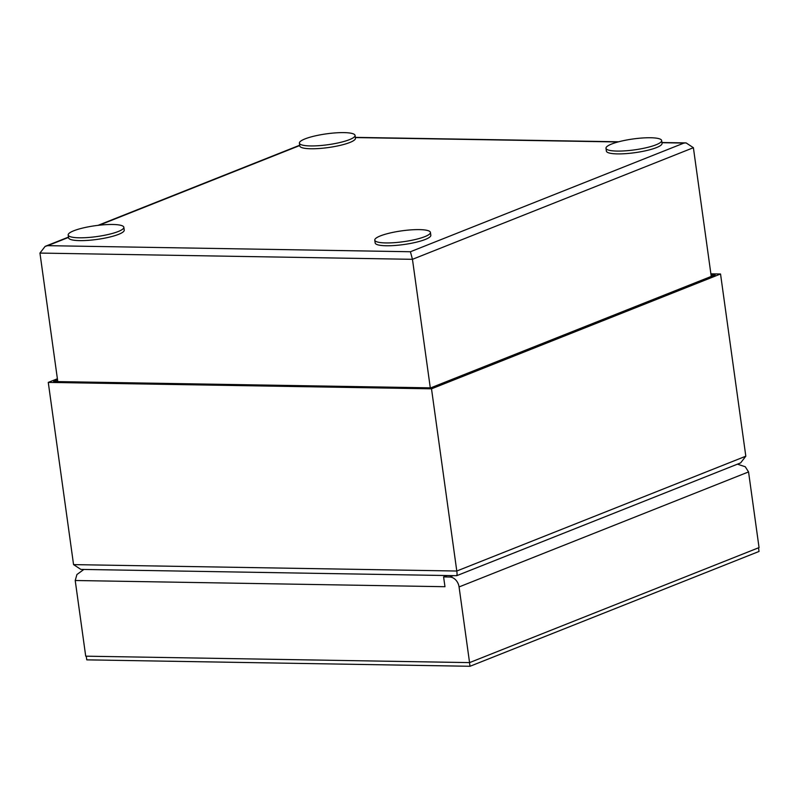 <?xml version="1.0" encoding="UTF-8"?>
<svg xmlns="http://www.w3.org/2000/svg" width="799" height="799" viewBox="0 0 799 799"><rect width="100%" height="100%" fill="white"/><g stroke="black" fill="none" stroke-linecap="round" stroke-linejoin="round"><path stroke-width="1.2" d="M430.431 232.419L430.821 235.236A28.095 5.493 172.1 0 1 430.421 236.404A28.095 5.493 172.1 0 1 407.83 243.915A28.095 5.493 172.1 0 1 378.866 245.083A28.095 5.493 172.1 0 1 375.87 243.965A28.095 5.493 172.1 0 1 375.16 242.966L374.771 240.139A28.095 5.493 -7.9 0 0 378.476 242.257A28.095 5.493 -7.9 0 0 410.157 240.599A28.095 5.493 -7.9 0 0 430.431 232.419A28.095 5.493 -7.9 0 0 426.726 230.292A28.095 5.493 -7.9 0 0 395.046 231.95A28.095 5.493 -7.9 0 0 374.771 240.139M355.066 135.421L355.455 138.237A28.095 5.493 172.1 0 1 355.046 139.406A28.095 5.493 172.1 0 1 327.3 147.685A28.095 5.493 172.1 0 1 300.504 146.966A28.095 5.493 172.1 0 1 299.795 145.967L299.405 143.141A28.095 5.493 -7.9 0 0 326.911 144.859A28.095 5.493 -7.9 0 0 355.066 135.421A28.095 5.493 -7.9 0 0 327.56 133.693A28.095 5.493 -7.9 0 0 299.405 143.141M447.07 575.54L443.605 576.918L449.737 577.018A10.077 7.73 68.3 0 1 459.065 586.935L469.562 662.611L85.713 656.179L75.216 580.503L76.934 574.521L83.645 569.617M469.562 662.611L759.05 547.595L748.553 471.929L459.065 586.935M443.605 576.918L444.963 586.706L75.216 580.503M737.447 464.169L745.257 466.736L748.553 471.929M57.558 379.984L53.653 381.532L430.751 387.855L715.155 274.866L711.02 274.796M710.89 273.837L720.538 273.997L431.51 388.823L456.788 571.025L73.558 564.613L48.27 382.401L431.51 388.823M57.388 378.776L48.27 382.401M720.538 273.997L745.817 456.199L740.633 462.901L456.698 575.699L80.849 569.397L73.558 564.613M456.419 575.5C457.118 575.939 457.248 574.441 456.788 571.025L745.817 456.199M661.652 140.554L662.041 143.381A28.095 5.493 172.1 0 1 661.642 144.539A28.095 5.493 172.1 0 1 643.355 151.251A28.095 5.493 172.1 0 1 607.09 152.11A28.095 5.493 172.1 0 1 606.381 151.101L605.992 148.274A28.095 5.493 -7.9 0 0 642.965 148.434A28.095 5.493 -7.9 0 0 661.652 140.554A28.095 5.493 -7.9 0 0 624.688 140.394A28.095 5.493 -7.9 0 0 605.992 148.274M68.514 237.403L47.72 245.663L410.416 251.745L683.944 143.071L686.101 142.911L693.392 147.705L711.25 276.414M47.72 245.663L45.144 246.372L39.95 253.073L57.788 381.602M410.416 251.745L412.454 259.315L39.95 253.073M430.291 387.845L412.454 259.315L693.392 147.705M124.225 230.032A28.095 5.493 172.1 0 1 124.235 230.102A28.095 5.493 172.1 0 1 123.825 231.261A28.095 5.493 172.1 0 1 97.158 239.4A28.095 5.493 172.1 0 1 69.283 238.831A28.095 5.493 172.1 0 1 68.584 237.892A28.095 5.493 172.1 0 1 68.574 237.822A28.095 5.493 172.1 0 1 68.564 237.762M68.195 235.066A28.095 5.493 -7.9 0 0 96.939 236.554A28.095 5.493 -7.9 0 0 123.845 227.276A28.095 5.493 -7.9 0 0 123.835 227.216A28.095 5.493 -7.9 0 0 95.091 225.727A28.095 5.493 -7.9 0 0 68.185 235.006A28.095 5.493 -7.9 0 0 68.195 235.066M86.262 656.189L86.771 659.854L470.012 666.276L759.03 551.45L758.531 547.804M469.502 662.611L470.012 666.276M449.737 577.018L453.203 575.64M683.944 143.071L661.952 142.701M618.007 141.962L355.365 137.568M299.735 145.538L99.206 225.208M686.101 142.911L661.922 142.512M618.686 141.783L355.335 137.368M299.695 145.238L98.077 225.338M68.474 237.103L45.144 246.372M123.845 227.276L124.235 230.102M68.185 235.006L68.574 237.822"/></g></svg>

